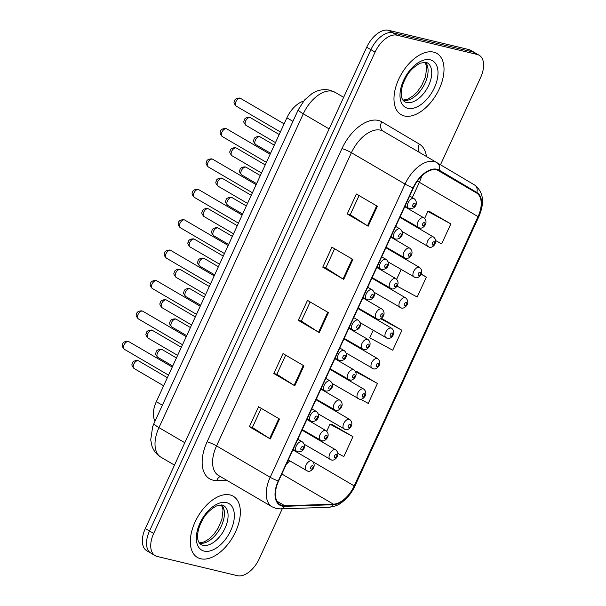 <?xml version="1.0" encoding="UTF-8"?>
<svg xmlns="http://www.w3.org/2000/svg" width="606" height="606" viewBox="0 0 606 606"><rect width="100%" height="100%" fill="white"/><g stroke="black" fill="none" stroke-linecap="round" stroke-linejoin="round"><path stroke-width="0.91" d="M155.06 421.102A22.172 12.65 -59.7 0 1 156.325 401.68L286.888 117.806A22.172 12.65 -59.7 0 1 303.598 101.134M200.662 558.762A35.474 20.248 120.3 0 0 234.28 534.416A35.474 20.248 120.3 0 0 233.249 496.231A35.474 20.248 120.3 0 0 230.015 494.935A35.474 20.248 120.3 0 0 196.397 519.281A35.474 20.248 120.3 0 0 197.42 557.467A35.474 20.248 120.3 0 0 200.662 558.762A35.474 20.248 120.3 0 0 234.28 534.416A35.474 20.248 120.3 0 0 233.249 496.231A35.474 20.248 120.3 0 0 230.015 494.935A35.474 20.248 120.3 0 0 196.397 519.281A35.474 20.248 120.3 0 0 197.42 557.467A35.474 20.248 120.3 0 0 200.662 558.762M404.323 115.966A35.474 20.248 120.3 0 0 437.941 91.627A35.474 20.248 120.3 0 0 436.911 53.434A35.474 20.248 120.3 0 0 433.676 52.139A35.474 20.248 120.3 0 0 400.058 76.485A35.474 20.248 120.3 0 0 401.089 114.678A35.474 20.248 120.3 0 0 404.323 115.966A35.474 20.248 120.3 0 0 437.941 91.627A35.474 20.248 120.3 0 0 436.911 53.434A35.474 20.248 120.3 0 0 433.676 52.139A35.474 20.248 120.3 0 0 400.058 76.485A35.474 20.248 120.3 0 0 401.089 114.678A35.474 20.248 120.3 0 0 404.323 115.966M282.32 505.548A23.649 13.499 -59.7 0 1 280.169 504.684A23.649 13.499 -59.7 0 1 278.593 481.035L413.451 187.83A23.649 13.499 -59.7 0 1 438.911 170.657A23.649 13.499 -59.7 0 1 438.949 170.68L476.521 192.973A23.649 13.499 -59.7 0 1 478.051 216.607L354.192 485.891A23.649 13.499 -59.7 0 1 333.391 504.162L284.82 505.79A23.649 13.499 -59.7 0 1 282.32 505.548M282.078 506.078A24.24 13.832 120.3 0 0 284.638 506.328L333.209 504.707A24.24 13.832 120.3 0 0 354.533 485.974L478.392 216.69A24.24 13.832 120.3 0 0 476.824 192.466L439.252 170.172A24.24 13.832 120.3 0 0 413.118 187.746L278.26 480.952A24.24 13.832 120.3 0 0 282.078 506.078M440.486 164.764L480.649 77.439A22.172 12.65 120.3 0 0 479.179 55.26L474.99 52.813A22.172 12.65 120.3 0 0 472.968 52.002L392.733 32.754A22.172 12.65 120.3 0 0 370.895 49.662L149.493 531.015A22.172 12.65 120.3 0 0 150.962 553.187A22.172 12.65 120.3 0 0 152.985 553.998M377.356 206.267L356.404 194.011L347.23 213.956L368.183 226.212L377.356 206.267M359.055 195.564L350.245 214.713L367.509 225.803A5.916 0.826 24.7 0 0 368.183 226.212M350.26 214.683L347.23 213.956M352.889 259.459L331.936 247.195L322.763 267.148L343.716 279.404L352.889 259.459M334.595 248.748L325.786 267.905L343.041 278.987A5.916 0.826 24.7 0 0 343.716 279.404M325.801 267.875L322.763 267.148M279.502 419.026L258.55 406.762L249.377 426.707L270.329 438.971L279.502 419.026M261.201 408.315L252.391 427.472L269.647 438.555A5.916 0.826 24.7 0 0 270.329 438.971M252.407 427.435L249.377 426.707M303.962 365.835L283.01 353.578L273.836 373.523L294.789 385.78L303.962 365.835M285.668 355.131L276.859 374.281L294.115 385.363A5.916 0.826 24.7 0 0 294.789 385.78M276.874 374.25L273.836 373.523M328.429 312.643L307.477 300.387L298.303 320.332L319.256 332.588L328.429 312.643M310.128 301.94L301.318 321.097L318.582 332.179A5.916 0.826 24.7 0 0 319.256 332.588M301.334 321.059L298.303 320.332M479.179 55.26A22.172 12.65 120.3 0 0 477.157 54.449L396.922 35.201A22.172 12.65 120.3 0 0 375.084 52.108L153.682 533.469A22.172 12.65 120.3 0 0 155.159 555.641A22.172 12.65 120.3 0 0 157.181 556.452L237.408 575.7A22.172 12.65 120.3 0 0 259.254 558.793L282.237 508.828M435.782 240.658L441.66 243.839L450.834 223.894L429.843 211.721M360.532 399.21L368.266 403.407L377.44 383.462L356.449 371.289M337.906 453.402L343.799 456.598L352.98 436.653L331.982 424.48M397.044 286.108L417.193 297.031L426.366 277.086L421.223 274.071M373.182 330.3L369.751 337.762L392.733 350.223L401.907 330.278L381.386 318.271M378.288 319.21L377.841 320.18M401.907 330.278L380.606 318.726M350.321 380L349.874 380.977M355.343 371.13L356.699 371.326M377.44 383.462L355.646 371.645M352.98 436.653L329.997 424.192L326.77 431.214M322.362 440.797L321.915 441.774M329.997 424.192L332.232 424.518M401.149 269.511L396.672 279.23M426.366 277.086L421.14 274.245M450.834 223.894L427.851 211.441L424.639 218.44M420.231 228.015L419.784 228.992M427.851 211.441L430.086 211.759M145.304 528.561A22.172 12.65 120.3 0 0 146.773 550.74L150.962 553.187A22.172 12.65 120.3 0 1 149.493 531.015L370.895 49.662A22.172 12.65 120.3 0 1 392.733 32.754L472.968 52.002A22.172 12.65 120.3 0 1 474.99 52.813L470.801 50.359A22.172 12.65 120.3 0 0 468.779 49.548L388.544 30.3A22.172 12.65 120.3 0 0 366.706 47.207L145.304 528.561L153.682 533.469M162.37 405.217L156.325 401.68M292.933 121.344L286.888 117.806M226.561 480.179L216.812 480.505A36.951 21.089 -59.7 0 1 207.093 441.819L341.951 148.621A7.393 1.03 -155.3 0 1 351.412 152.697L216.554 445.895A29.565 16.87 120.3 0 0 218.516 475.468L272.155 506.851A29.565 16.87 -59.7 0 1 270.193 477.278A7.393 1.03 24.7 0 0 278.26 480.952M341.951 148.621A36.951 21.089 -59.7 0 1 378.349 120.442A36.951 21.089 -59.7 0 1 381.788 121.829L419.36 144.114A36.951 21.089 -59.7 0 1 426.442 156.515M380.53 130.154A29.565 16.87 120.3 0 0 351.412 152.697L405.05 184.08A29.565 16.87 -59.7 0 1 436.865 162.613A29.565 16.87 -59.7 0 1 436.918 162.643A7.393 6.068 -59.3 0 1 436.941 162.658L383.227 131.229A29.565 16.87 120.3 0 0 380.53 130.154M272.155 506.851L276.185 508.464L280.495 508.888A7.393 5.712 -91.9 0 0 284.638 506.328M280.495 508.888L329.066 507.267C338.769 505.965 340.852 503.063 345.079 499.745C349.207 495.867 352.525 491.231 355.033 485.838A7.393 1.03 -155.3 0 1 354.533 485.974M478.392 216.69A7.393 1.03 24.7 0 0 478.892 216.547A7.393 1.03 24.7 0 0 478.399 215.827M476.824 192.466A7.393 6.068 -59.3 0 0 474.513 184.951A7.393 6.068 -59.3 0 0 474.49 184.936L436.941 162.658A7.393 6.068 -59.3 0 1 439.252 170.172M329.066 507.267A7.393 5.712 -91.9 0 0 333.209 504.707M436.971 162.673L474.49 184.936C483.444 191.776 484.906 202.306 478.892 216.547L355.033 485.838M413.118 187.746A7.393 1.03 -155.3 0 1 405.05 184.08L270.193 477.278L216.554 445.895A7.393 1.03 -155.3 0 0 207.093 441.819M375.084 52.108L366.706 47.207M396.922 35.201L388.544 30.3M477.157 54.449L468.779 49.548M436.812 162.582L383.28 131.26A29.565 16.87 120.3 0 0 383.227 131.229M216.812 480.505A7.393 5.712 88.1 0 1 220.281 476.505M419.587 152.507A7.393 6.068 120.7 0 1 419.36 144.114M383.242 131.237A7.393 6.068 120.7 0 1 381.788 121.829M478.051 216.607L419.382 182.285A23.649 13.499 120.3 0 0 421.602 176.126M476.521 192.973L437.024 169.869M284.82 505.79L276.927 501.17M333.391 504.162L281.828 473.998M286.297 464.287A23.649 13.499 120.3 0 0 289.668 460.81M354.192 485.891L312.923 461.742M295.592 451.432L295.834 450.902M304.674 431.684L304.916 431.154M309.575 421.034L309.817 420.503M318.65 401.286L318.9 400.755M323.551 390.635L323.793 390.105M332.633 370.887L332.876 370.357M337.534 360.237L337.777 359.706M346.617 340.489L346.859 339.958M351.518 329.838L351.76 329.308M360.6 310.098L360.843 309.56M365.494 299.44L365.744 298.909M374.576 279.699L374.819 279.169M379.477 269.049L379.72 268.519M388.56 249.301L388.802 248.771M393.461 238.65L393.703 238.12M402.543 218.902L402.785 218.372M407.437 208.252L407.687 207.722M412.338 197.601L419.382 182.285A13.302 1.856 -155.3 0 1 417.398 181.05M327.748 312.249L318.582 332.179M303.28 365.433L294.115 385.363M278.821 418.625L269.647 438.555M352.207 259.057L343.041 278.987M376.674 205.866L367.509 225.803M298.311 109.648L304.553 99.998L312.014 93.566L315.12 91.877C319.885 89.65 324.763 89.082 329.747 90.18L335.118 92.339L343.647 97.331L335.163 92.37A29.565 16.87 120.3 0 0 335.118 92.339A29.565 16.87 120.3 0 0 332.421 91.256A29.565 16.87 120.3 0 0 303.295 113.799L158.961 427.616A29.565 16.87 120.3 0 0 160.923 457.182C156.568 454.545 153.568 450.781 151.909 445.887L150.72 439.895L152.651 426.715L153.977 423.465L298.311 109.648A14.779 2.068 -155.3 0 0 303.295 113.799L329.119 128.911M184.785 442.721L158.961 427.616A14.779 2.068 -155.3 0 1 153.977 423.465M124.389 349.306C122.314 347.026 121.7 345.503 122.533 344.746C122.579 342.595 124.328 341.42 127.79 341.223L128.866 341.655A4.431 2.53 120.3 0 0 128.464 341.489A4.431 2.53 120.3 0 0 124.26 344.534A4.431 2.53 120.3 0 0 124.389 349.306L168.536 375.137M301.78 441.63A5.545 3.166 -59.7 0 1 302.288 441.827C306.469 445.145 304.568 452.084 297.857 451.871L296.69 451.394A5.545 3.166 -59.7 0 1 296.523 445.433A5.545 3.166 -59.7 0 1 301.78 441.63M301.341 449.811A1.848 1.053 120.3 0 0 303.159 448.402A1.848 1.053 120.3 0 0 302.871 446.486A1.848 1.053 120.3 0 0 301.053 447.895A1.848 1.053 120.3 0 0 301.341 449.811M297.19 451.599A5.545 3.166 -59.7 0 1 296.69 451.394L293.175 449.341M138.191 360.699A4.431 2.53 120.3 0 0 133.987 363.744A4.431 2.53 120.3 0 0 134.115 368.516C132.047 366.236 131.426 364.714 132.267 363.956C132.313 361.805 134.062 360.631 137.524 360.434L138.6 360.865A4.431 2.53 120.3 0 0 138.191 360.699M306.924 470.809A5.545 3.166 -59.7 0 1 306.416 470.612A5.545 3.166 -59.7 0 1 306.257 464.643A5.545 3.166 -59.7 0 1 311.514 460.84A5.545 3.166 -59.7 0 1 312.014 461.037L292.925 449.872M312.605 465.696A1.848 1.053 120.3 0 0 310.78 467.105A1.848 1.053 120.3 0 0 311.075 469.021A1.848 1.053 120.3 0 0 312.893 467.612A1.848 1.053 120.3 0 0 312.605 465.696M161.908 349.518A4.431 2.53 120.3 0 0 157.704 352.556A4.431 2.53 120.3 0 0 157.833 357.335C155.757 355.048 155.144 353.525 155.977 352.768C156.022 350.624 157.78 349.45 161.241 349.245L162.31 349.677A4.431 2.53 120.3 0 0 161.908 349.518M330.634 459.621A5.545 3.166 -59.7 0 1 330.134 459.424A5.545 3.166 -59.7 0 1 329.975 453.455A5.545 3.166 -59.7 0 1 335.224 449.652A5.545 3.166 -59.7 0 1 335.732 449.857L302.008 430.124M336.315 454.508A1.848 1.053 120.3 0 0 334.497 455.917A1.848 1.053 120.3 0 0 334.785 457.833A1.848 1.053 120.3 0 0 336.603 456.424A1.848 1.053 120.3 0 0 336.315 454.508M202.874 545.271A22.528 12.855 120.3 0 0 224.22 529.818A22.528 12.855 120.3 0 0 223.569 505.563L222.319 505.071L216.486 505.965C210.214 509.517 205.669 513.949 202.866 519.266C198.927 526.319 197.2 532.576 197.692 538.014C197.814 540.726 198.859 542.87 200.821 544.453A22.528 12.855 120.3 0 0 202.874 545.271M199.412 543.173A22.528 12.855 120.3 0 0 219.622 529.356A22.528 12.855 120.3 0 0 221.766 504.965M226.492 502.594A26.959 15.385 120.3 0 0 199.935 523.152A26.959 15.385 120.3 0 0 204.184 551.104A26.959 15.385 120.3 0 0 230.742 530.545A26.959 15.385 120.3 0 0 226.492 502.594M138.365 318.907C136.297 316.627 135.676 315.105 136.517 314.347C136.562 312.196 138.312 311.022 141.774 310.825L142.849 311.257A4.431 2.53 120.3 0 0 142.44 311.098A4.431 2.53 120.3 0 0 138.236 314.135A4.431 2.53 120.3 0 0 138.365 318.907L182.512 344.738M315.764 411.232A5.545 3.166 -59.7 0 1 316.264 411.429C320.453 414.746 318.551 421.685 311.84 421.473L310.666 421.003A5.545 3.166 -59.7 0 1 310.507 415.034A5.545 3.166 -59.7 0 1 315.764 411.232M315.325 419.413A1.848 1.053 120.3 0 0 317.143 418.004A1.848 1.053 120.3 0 0 316.855 416.087A1.848 1.053 120.3 0 0 315.029 417.496A1.848 1.053 120.3 0 0 315.325 419.413M311.173 421.2A5.545 3.166 -59.7 0 1 310.666 421.003L307.151 418.943M152.348 288.517C150.28 286.229 149.659 284.706 150.493 283.949C150.538 281.805 152.295 280.631 155.757 280.426L156.825 280.858A4.431 2.53 120.3 0 0 156.424 280.699A4.431 2.53 120.3 0 0 152.22 283.737A4.431 2.53 120.3 0 0 152.348 288.517L196.495 314.34M329.74 380.833A5.545 3.166 -59.7 0 1 330.247 381.038C334.436 384.355 332.527 391.287 325.823 391.075L324.649 390.605A5.545 3.166 -59.7 0 1 324.49 384.636A5.545 3.166 -59.7 0 1 329.74 380.833M329.3 389.014A1.848 1.053 120.3 0 0 331.126 387.605A1.848 1.053 120.3 0 0 330.831 385.689A1.848 1.053 120.3 0 0 329.013 387.098A1.848 1.053 120.3 0 0 329.3 389.014M325.157 390.809A5.545 3.166 -59.7 0 1 324.649 390.605L321.135 388.544M166.332 258.118C164.256 255.83 163.643 254.315 164.476 253.55C164.521 251.407 166.279 250.233 169.741 250.028L170.809 250.46A4.431 2.53 120.3 0 0 170.407 250.301A4.431 2.53 120.3 0 0 166.203 253.346A4.431 2.53 120.3 0 0 166.332 258.118L210.479 283.941M343.723 350.435A5.545 3.166 -59.7 0 1 344.231 350.639C348.412 353.957 346.511 360.888 339.807 360.676L338.633 360.206A5.545 3.166 -59.7 0 1 338.474 354.237A5.545 3.166 -59.7 0 1 343.723 350.435M343.284 358.616A1.848 1.053 120.3 0 0 345.102 357.207A1.848 1.053 120.3 0 0 344.814 355.29A1.848 1.053 120.3 0 0 342.996 356.699A1.848 1.053 120.3 0 0 343.284 358.616M339.133 360.411A5.545 3.166 -59.7 0 1 338.633 360.206L335.118 358.154M180.308 227.72C178.24 225.44 177.619 223.917 178.459 223.16C178.505 221.008 180.255 219.834 183.716 219.637L184.792 220.061A4.431 2.53 120.3 0 0 184.383 219.902A4.431 2.53 120.3 0 0 180.187 222.947A4.431 2.53 120.3 0 0 180.308 227.72L224.455 253.55M357.707 320.036A5.545 3.166 -59.7 0 1 358.207 320.241C362.396 323.559 360.494 330.49 353.783 330.278L352.609 329.808A5.545 3.166 -59.7 0 1 352.45 323.839A5.545 3.166 -59.7 0 1 357.707 320.036M357.267 328.217A1.848 1.053 120.3 0 0 359.085 326.808A1.848 1.053 120.3 0 0 358.797 324.892A1.848 1.053 120.3 0 0 356.972 326.301A1.848 1.053 120.3 0 0 357.267 328.217M353.116 330.012A5.545 3.166 -59.7 0 1 352.609 329.808L349.094 327.755M152.174 330.308A4.431 2.53 120.3 0 0 147.97 333.345A4.431 2.53 120.3 0 0 148.099 338.118C146.031 335.838 145.41 334.315 146.243 333.558C146.288 331.414 148.046 330.24 151.508 330.035L152.576 330.467A4.431 2.53 120.3 0 0 152.174 330.308M320.907 440.41A5.545 3.166 -59.7 0 1 320.4 440.214A5.545 3.166 -59.7 0 1 320.241 434.244A5.545 3.166 -59.7 0 1 325.49 430.442A5.545 3.166 -59.7 0 1 325.998 430.646L306.909 419.473M326.581 435.297A1.848 1.053 120.3 0 0 324.763 436.706A1.848 1.053 120.3 0 0 325.051 438.623A1.848 1.053 120.3 0 0 326.876 437.214A1.848 1.053 120.3 0 0 326.581 435.297M166.158 299.909A4.431 2.53 120.3 0 0 161.953 302.947A4.431 2.53 120.3 0 0 162.082 307.727C160.007 305.439 159.393 303.917 160.226 303.159C160.272 301.015 162.029 299.841 165.491 299.637L166.559 300.068A4.431 2.53 120.3 0 0 166.158 299.909M334.883 410.02A5.545 3.166 -59.7 0 1 334.383 409.815A5.545 3.166 -59.7 0 1 334.224 403.846A5.545 3.166 -59.7 0 1 339.474 400.043A5.545 3.166 -59.7 0 1 339.981 400.248L320.892 389.075M340.564 404.899A1.848 1.053 120.3 0 0 338.746 406.308A1.848 1.053 120.3 0 0 339.034 408.224A1.848 1.053 120.3 0 0 340.852 406.815A1.848 1.053 120.3 0 0 340.564 404.899M180.133 269.511A4.431 2.53 120.3 0 0 175.937 272.556A4.431 2.53 120.3 0 0 176.058 277.328C173.99 275.041 173.369 273.526 174.21 272.761C174.255 270.617 176.005 269.443 179.467 269.238L180.543 269.67A4.431 2.53 120.3 0 0 180.133 269.511M348.867 379.621A5.545 3.166 -59.7 0 1 348.359 379.417A5.545 3.166 -59.7 0 1 348.2 373.447A5.545 3.166 -59.7 0 1 353.457 369.645A5.545 3.166 -59.7 0 1 353.957 369.849L334.876 358.684M354.548 374.5A1.848 1.053 120.3 0 0 352.722 375.909A1.848 1.053 120.3 0 0 353.018 377.826A1.848 1.053 120.3 0 0 354.836 376.417A1.848 1.053 120.3 0 0 354.548 374.5M175.884 319.12A4.431 2.53 120.3 0 0 171.687 322.157A4.431 2.53 120.3 0 0 171.809 326.937C169.741 324.649 169.119 323.127 169.96 322.369C170.006 320.226 171.756 319.051 175.217 318.847L176.293 319.279A4.431 2.53 120.3 0 0 175.884 319.12M344.617 429.23A5.545 3.166 -59.7 0 1 344.11 429.025A5.545 3.166 -59.7 0 1 343.95 423.056A5.545 3.166 -59.7 0 1 349.207 419.254A5.545 3.166 -59.7 0 1 349.707 419.458L315.991 399.725M350.298 424.109A1.848 1.053 120.3 0 0 348.473 425.518A1.848 1.053 120.3 0 0 348.768 427.435A1.848 1.053 120.3 0 0 350.586 426.026A1.848 1.053 120.3 0 0 350.298 424.109M189.867 288.721A4.431 2.53 120.3 0 0 185.663 291.766A4.431 2.53 120.3 0 0 185.792 296.539C183.724 294.251 183.103 292.736 183.936 291.971C183.982 289.827 185.739 288.653 189.201 288.448L190.269 288.88A4.431 2.53 120.3 0 0 189.867 288.721M358.6 398.831A5.545 3.166 -59.7 0 1 358.093 398.627A5.545 3.166 -59.7 0 1 357.934 392.658A5.545 3.166 -59.7 0 1 363.183 388.855A5.545 3.166 -59.7 0 1 363.691 389.06L329.975 369.334M364.274 393.711A1.848 1.053 120.3 0 0 362.456 395.12A1.848 1.053 120.3 0 0 362.744 397.036A1.848 1.053 120.3 0 0 364.57 395.627A1.848 1.053 120.3 0 0 364.274 393.711M203.851 258.323A4.431 2.53 120.3 0 0 199.647 261.368A4.431 2.53 120.3 0 0 199.775 266.14C197.7 263.86 197.086 262.337 197.92 261.58C197.965 259.429 199.722 258.254 203.184 258.058L204.252 258.482A4.431 2.53 120.3 0 0 203.851 258.323M372.584 368.433A5.545 3.166 -59.7 0 1 372.076 368.228A5.545 3.166 -59.7 0 1 371.917 362.259A5.545 3.166 -59.7 0 1 377.167 358.457A5.545 3.166 -59.7 0 1 377.674 358.661L343.958 338.936M378.258 363.32A1.848 1.053 120.3 0 0 376.44 364.721A1.848 1.053 120.3 0 0 376.727 366.638A1.848 1.053 120.3 0 0 378.545 365.229A1.848 1.053 120.3 0 0 378.258 363.32M217.827 227.924A4.431 2.53 120.3 0 0 213.63 230.969A4.431 2.53 120.3 0 0 213.759 235.742C211.683 233.461 211.07 231.939 211.903 231.181C211.948 229.03 213.698 227.856 217.16 227.659L218.236 228.091A4.431 2.53 120.3 0 0 217.827 227.924M386.56 338.034A5.545 3.166 -59.7 0 1 386.06 337.83A5.545 3.166 -59.7 0 1 385.893 331.868A5.545 3.166 -59.7 0 1 391.15 328.066A5.545 3.166 -59.7 0 1 391.658 328.263L357.934 308.537M392.241 332.921A1.848 1.053 120.3 0 0 390.415 334.33A1.848 1.053 120.3 0 0 390.711 336.247A1.848 1.053 120.3 0 0 392.529 334.838A1.848 1.053 120.3 0 0 392.241 332.921M406.535 102.482A22.528 12.855 120.3 0 0 427.881 87.022A22.528 12.855 120.3 0 0 427.23 62.774L425.98 62.274L420.147 63.175C413.875 66.721 409.33 71.152 406.528 76.47C402.589 83.53 400.861 89.779 401.354 95.225C401.475 97.937 402.52 100.081 404.482 101.656A22.528 12.855 120.3 0 0 406.535 102.482M403.073 100.384A22.528 12.855 120.3 0 0 423.283 86.56A22.528 12.855 120.3 0 0 425.427 62.176M430.154 59.797A26.959 15.385 120.3 0 0 403.596 80.356A26.959 15.385 120.3 0 0 407.846 108.307A26.959 15.385 120.3 0 0 434.404 87.749A26.959 15.385 120.3 0 0 430.154 59.797M194.117 239.112A4.431 2.53 120.3 0 0 189.913 242.158A4.431 2.53 120.3 0 0 190.042 246.93C187.974 244.65 187.352 243.127 188.186 242.37C188.231 240.218 189.989 239.044 193.45 238.847L194.518 239.272A4.431 2.53 120.3 0 0 194.117 239.112M362.85 349.223A5.545 3.166 -59.7 0 1 362.343 349.018A5.545 3.166 -59.7 0 1 362.183 343.049A5.545 3.166 -59.7 0 1 367.433 339.246A5.545 3.166 -59.7 0 1 367.94 339.451L348.851 328.285M368.524 344.102A1.848 1.053 120.3 0 0 366.706 345.511A1.848 1.053 120.3 0 0 366.994 347.427A1.848 1.053 120.3 0 0 368.819 346.018A1.848 1.053 120.3 0 0 368.524 344.102M194.291 197.321C192.223 195.041 191.602 193.519 192.435 192.761C192.481 190.61 194.238 189.436 197.7 189.239L198.768 189.67A4.431 2.53 120.3 0 0 198.367 189.504A4.431 2.53 120.3 0 0 194.162 192.549A4.431 2.53 120.3 0 0 194.291 197.321L238.438 223.152M371.683 289.638A5.545 3.166 -59.7 0 1 372.19 289.842C376.379 293.16 374.47 300.099 367.766 299.887L366.592 299.409A5.545 3.166 -59.7 0 1 366.433 293.448A5.545 3.166 -59.7 0 1 371.683 289.638M371.243 297.819A1.848 1.053 120.3 0 0 373.069 296.41A1.848 1.053 120.3 0 0 372.773 294.501A1.848 1.053 120.3 0 0 370.955 295.91A1.848 1.053 120.3 0 0 371.243 297.819M367.1 299.614A5.545 3.166 -59.7 0 1 366.592 299.409L363.077 297.357M208.275 166.923C206.199 164.643 205.585 163.12 206.419 162.363C206.464 160.211 208.222 159.037 211.683 158.84L212.751 159.272A4.431 2.53 120.3 0 0 212.35 159.105A4.431 2.53 120.3 0 0 208.146 162.15A4.431 2.53 120.3 0 0 208.275 166.923L252.422 192.753M385.666 259.247A5.545 3.166 -59.7 0 1 386.173 259.444C390.362 262.762 388.454 269.7 381.75 269.488L380.576 269.011A5.545 3.166 -59.7 0 1 380.416 263.049A5.545 3.166 -59.7 0 1 385.666 259.247M385.227 267.428A1.848 1.053 120.3 0 0 387.045 266.019A1.848 1.053 120.3 0 0 386.757 264.102A1.848 1.053 120.3 0 0 384.939 265.511A1.848 1.053 120.3 0 0 385.227 267.428M381.083 269.215A5.545 3.166 -59.7 0 1 380.576 269.011L377.061 266.958M222.258 136.524C220.183 134.244 219.569 132.722 220.402 131.964C220.448 129.813 222.197 128.639 225.659 128.442L226.735 128.873A4.431 2.53 120.3 0 0 226.326 128.714A4.431 2.53 120.3 0 0 222.129 131.752A4.431 2.53 120.3 0 0 222.258 136.524L266.405 162.355M399.649 228.848A5.545 3.166 -59.7 0 1 400.157 229.045C404.338 232.363 402.437 239.302 395.726 239.09L394.559 238.62A5.545 3.166 -59.7 0 1 394.392 232.651A5.545 3.166 -59.7 0 1 399.649 228.848M399.21 237.029A1.848 1.053 120.3 0 0 401.028 235.62A1.848 1.053 120.3 0 0 400.74 233.704A1.848 1.053 120.3 0 0 398.915 235.113A1.848 1.053 120.3 0 0 399.21 237.029M395.059 238.817A5.545 3.166 -59.7 0 1 394.559 238.62L391.044 236.56M236.234 106.133C234.166 103.846 233.545 102.323 234.378 101.566C234.431 99.422 236.181 98.248 239.643 98.043L240.711 98.475A4.431 2.53 120.3 0 0 240.309 98.316A4.431 2.53 120.3 0 0 236.105 101.353A4.431 2.53 120.3 0 0 236.234 106.133L280.381 131.956M413.633 198.45A5.545 3.166 -59.7 0 1 414.133 198.654C418.322 201.972 416.42 208.903 409.709 208.691L408.535 208.222A5.545 3.166 -59.7 0 1 408.376 202.252A5.545 3.166 -59.7 0 1 413.633 198.45M413.194 206.631A1.848 1.053 120.3 0 0 415.012 205.222A1.848 1.053 120.3 0 0 414.716 203.305A1.848 1.053 120.3 0 0 412.898 204.714A1.848 1.053 120.3 0 0 413.194 206.631M409.042 208.419A5.545 3.166 -59.7 0 1 408.535 208.222L405.02 206.161M208.1 208.714A4.431 2.53 120.3 0 0 203.896 211.759A4.431 2.53 120.3 0 0 204.025 216.531C201.95 214.251 201.336 212.729 202.169 211.971C202.215 209.82 203.972 208.646 207.434 208.449L208.502 208.881A4.431 2.53 120.3 0 0 208.1 208.714M376.834 318.824A5.545 3.166 -59.7 0 1 376.326 318.62A5.545 3.166 -59.7 0 1 376.167 312.658A5.545 3.166 -59.7 0 1 381.416 308.848A5.545 3.166 -59.7 0 1 381.924 309.052L362.835 297.887M382.507 313.711A1.848 1.053 120.3 0 0 380.689 315.12A1.848 1.053 120.3 0 0 380.977 317.029A1.848 1.053 120.3 0 0 382.795 315.62A1.848 1.053 120.3 0 0 382.507 313.711M222.076 178.315A4.431 2.53 120.3 0 0 217.88 181.361A4.431 2.53 120.3 0 0 218.008 186.133C215.933 183.853 215.319 182.33 216.153 181.573C216.198 179.421 217.948 178.247 221.41 178.05L222.485 178.482A4.431 2.53 120.3 0 0 222.076 178.315M390.809 288.426A5.545 3.166 -59.7 0 1 390.309 288.229A5.545 3.166 -59.7 0 1 390.143 282.26A5.545 3.166 -59.7 0 1 395.4 278.457A5.545 3.166 -59.7 0 1 395.907 278.654L376.818 267.488M396.491 283.313A1.848 1.053 120.3 0 0 394.665 284.722A1.848 1.053 120.3 0 0 394.96 286.638A1.848 1.053 120.3 0 0 396.778 285.229A1.848 1.053 120.3 0 0 396.491 283.313M236.06 147.925A4.431 2.53 120.3 0 0 231.856 150.962A4.431 2.53 120.3 0 0 231.984 155.734C229.916 153.454 229.295 151.932 230.129 151.174C230.182 149.031 231.931 147.856 235.393 147.652L236.461 148.084A4.431 2.53 120.3 0 0 236.06 147.925M404.793 258.027A5.545 3.166 -59.7 0 1 404.285 257.83A5.545 3.166 -59.7 0 1 404.126 251.861A5.545 3.166 -59.7 0 1 409.383 248.059A5.545 3.166 -59.7 0 1 409.883 248.255L390.794 237.09M410.467 252.914A1.848 1.053 120.3 0 0 408.649 254.323A1.848 1.053 120.3 0 0 408.944 256.24A1.848 1.053 120.3 0 0 410.762 254.831A1.848 1.053 120.3 0 0 410.467 252.914M250.043 117.526A4.431 2.53 120.3 0 0 245.839 120.564A4.431 2.53 120.3 0 0 245.968 125.344C243.9 123.056 243.279 121.533 244.112 120.776C244.157 118.632 245.915 117.458 249.377 117.253L250.445 117.685A4.431 2.53 120.3 0 0 250.043 117.526M418.776 227.636A5.545 3.166 -59.7 0 1 418.269 227.432A5.545 3.166 -59.7 0 1 418.11 221.463A5.545 3.166 -59.7 0 1 423.359 217.66A5.545 3.166 -59.7 0 1 423.867 217.865L404.778 206.691M424.45 222.516A1.848 1.053 120.3 0 0 422.632 223.925A1.848 1.053 120.3 0 0 422.92 225.841A1.848 1.053 120.3 0 0 424.745 224.432A1.848 1.053 120.3 0 0 424.45 222.516M231.81 197.526A4.431 2.53 120.3 0 0 227.606 200.571A4.431 2.53 120.3 0 0 227.735 205.343C225.667 203.063 225.046 201.54 225.879 200.783C225.932 198.632 227.682 197.458 231.144 197.261L232.212 197.692A4.431 2.53 120.3 0 0 231.81 197.526M400.543 307.636A5.545 3.166 -59.7 0 1 400.036 307.439A5.545 3.166 -59.7 0 1 399.877 301.47A5.545 3.166 -59.7 0 1 405.134 297.667A5.545 3.166 -59.7 0 1 405.634 297.864L371.917 278.139M406.217 302.523A1.848 1.053 120.3 0 0 404.399 303.932A1.848 1.053 120.3 0 0 404.694 305.848A1.848 1.053 120.3 0 0 406.512 304.439A1.848 1.053 120.3 0 0 406.217 302.523M245.794 167.135A4.431 2.53 120.3 0 0 241.589 170.172A4.431 2.53 120.3 0 0 241.718 174.952C239.65 172.665 239.029 171.142 239.862 170.384C239.908 168.241 241.665 167.067 245.127 166.862L246.195 167.294A4.431 2.53 120.3 0 0 245.794 167.135M414.527 277.237A5.545 3.166 -59.7 0 1 414.019 277.04A5.545 3.166 -59.7 0 1 413.86 271.071A5.545 3.166 -59.7 0 1 419.11 267.269A5.545 3.166 -59.7 0 1 419.617 267.473L385.901 247.74M420.2 272.124A1.848 1.053 120.3 0 0 418.382 273.533A1.848 1.053 120.3 0 0 418.67 275.45A1.848 1.053 120.3 0 0 420.496 274.041A1.848 1.053 120.3 0 0 420.2 272.124M259.769 136.736A4.431 2.53 120.3 0 0 255.573 139.774A4.431 2.53 120.3 0 0 255.702 144.554C253.626 142.266 253.013 140.744 253.846 139.986C253.891 137.842 255.641 136.668 259.103 136.464L260.179 136.895A4.431 2.53 120.3 0 0 259.769 136.736M428.503 246.847A5.545 3.166 -59.7 0 1 428.003 246.642A5.545 3.166 -59.7 0 1 427.836 240.673A5.545 3.166 -59.7 0 1 433.093 236.87A5.545 3.166 -59.7 0 1 433.601 237.075L399.877 217.342M434.184 241.726A1.848 1.053 120.3 0 0 432.366 243.135A1.848 1.053 120.3 0 0 432.654 245.051A1.848 1.053 120.3 0 0 434.472 243.642A1.848 1.053 120.3 0 0 434.184 241.726M155.159 555.641L150.962 553.187M160.923 457.182L174.483 465.12M128.866 341.655L172.255 367.039M297.826 439.221L302.288 441.827M134.115 368.516L163.635 385.787M288.274 459.992L307.59 471.082C310.454 472.854 317.764 466.15 312.014 461.037M138.6 360.865L167.362 377.69M157.833 357.335L172.718 366.039M304.242 444.274L331.308 459.893C334.164 461.666 341.481 454.962 335.732 449.857M162.31 349.677L176.444 357.941M199.245 542.938L204.222 541.915L209.411 538.651L213.895 534.197L218.031 528.318L221.887 519.456L223.031 509.888L221.478 504.934M142.849 311.257L186.239 336.641M311.81 408.823L316.264 411.429M156.825 280.858L200.222 306.242M325.793 378.424L330.247 381.038M170.809 250.46L214.198 275.851M339.769 348.026L344.231 350.639M184.792 220.061L228.182 245.453M353.752 317.635L358.207 320.241M148.099 338.118L177.619 355.389M302.258 429.593L321.574 440.683C324.437 442.456 331.747 435.752 325.998 430.646M152.576 330.467L181.338 347.291M162.082 307.727L191.594 324.99M316.234 399.195L335.557 410.285C338.413 412.065 345.731 405.353 339.981 400.248M166.559 300.068L195.321 316.9M176.058 277.328L205.578 294.599M330.217 368.804L349.533 379.886C352.397 381.666 359.714 374.955 353.957 369.849M180.543 269.67L209.305 286.502M171.809 326.937L186.701 335.641M318.218 413.875L345.284 429.495C348.147 431.275 355.464 424.564 349.707 419.458M176.293 319.279L190.42 327.551M185.792 296.539L200.677 305.25M332.202 383.477L359.267 399.096C362.13 400.877 369.44 394.165 363.691 389.06M190.269 288.88L204.404 297.152M199.775 266.14L214.66 274.851M346.185 353.078L373.251 368.698C376.106 370.478 383.424 363.767 377.674 358.661M204.252 258.482L218.387 266.754M213.759 235.742L228.644 244.453M360.161 322.687L387.226 338.307C390.09 340.08 397.407 333.368 391.658 328.263M218.236 228.091L232.363 236.355M402.907 100.149L407.883 99.119L413.072 95.854L417.557 91.408L421.693 85.522L425.548 76.659L426.692 67.092L425.139 62.138M190.042 246.93L219.561 264.201M344.2 338.406L363.517 349.488C366.38 351.268 373.69 344.556 367.94 339.451M194.518 239.272L223.281 256.103M198.768 189.67L242.165 215.054M367.736 287.236L372.19 289.842M212.751 159.272L256.141 184.656M381.712 256.838L386.173 259.444M226.735 128.873L270.125 154.257M395.695 226.439L400.157 229.045M240.711 98.475L284.108 123.859M409.679 196.041L414.133 198.654M204.025 216.531L233.537 233.802M358.176 308.007L377.5 319.097C380.356 320.869 387.673 314.158 381.924 309.052M208.502 208.881L237.264 225.705M218.008 186.133L247.521 203.404M372.16 277.609L391.476 288.698C394.339 290.471 401.657 283.767 395.907 278.654M222.485 178.482L251.248 195.306M231.984 155.734L261.504 173.005M386.143 247.21L405.459 258.3C408.323 260.072 415.633 253.369 409.883 248.255M236.461 148.084L265.223 164.908M245.968 125.344L275.488 142.607M400.127 216.812L419.443 227.901C422.299 229.682 429.616 222.97 423.867 217.865M250.445 117.685L279.207 134.517M227.735 205.343L242.62 214.054M374.144 292.289L401.21 307.909C404.073 309.681 411.383 302.977 405.634 297.864M232.212 197.692L246.347 205.957M241.718 174.952L256.603 183.656M388.128 261.89L415.193 277.51C418.049 279.283 425.367 272.579 419.617 267.473M246.195 167.294L260.33 175.558M255.702 144.554L270.587 153.257M402.104 231.492L429.169 247.112C432.033 248.892 439.35 242.18 433.601 237.075M260.179 136.895L274.306 145.167"/></g></svg>

